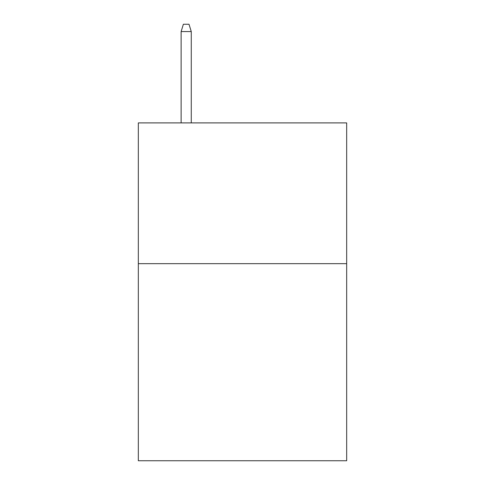 <?xml version="1.0" encoding="UTF-8"?>
<svg xmlns="http://www.w3.org/2000/svg" width="485" height="485" viewBox="0 0 485 485"><rect width="100%" height="100%" fill="white"/><g stroke="black" fill="none" stroke-linecap="round" stroke-linejoin="round"><path stroke-width="0.73" d="M346.672 263.67L346.672 460.75L138.328 460.75L138.328 122.899L346.672 122.899L346.672 263.67L138.328 263.67M191.26 122.899L191.26 31.567L181.123 31.567L181.123 122.899M181.123 31.567L183.379 24.25L189.004 24.25L191.26 31.567"/></g></svg>
